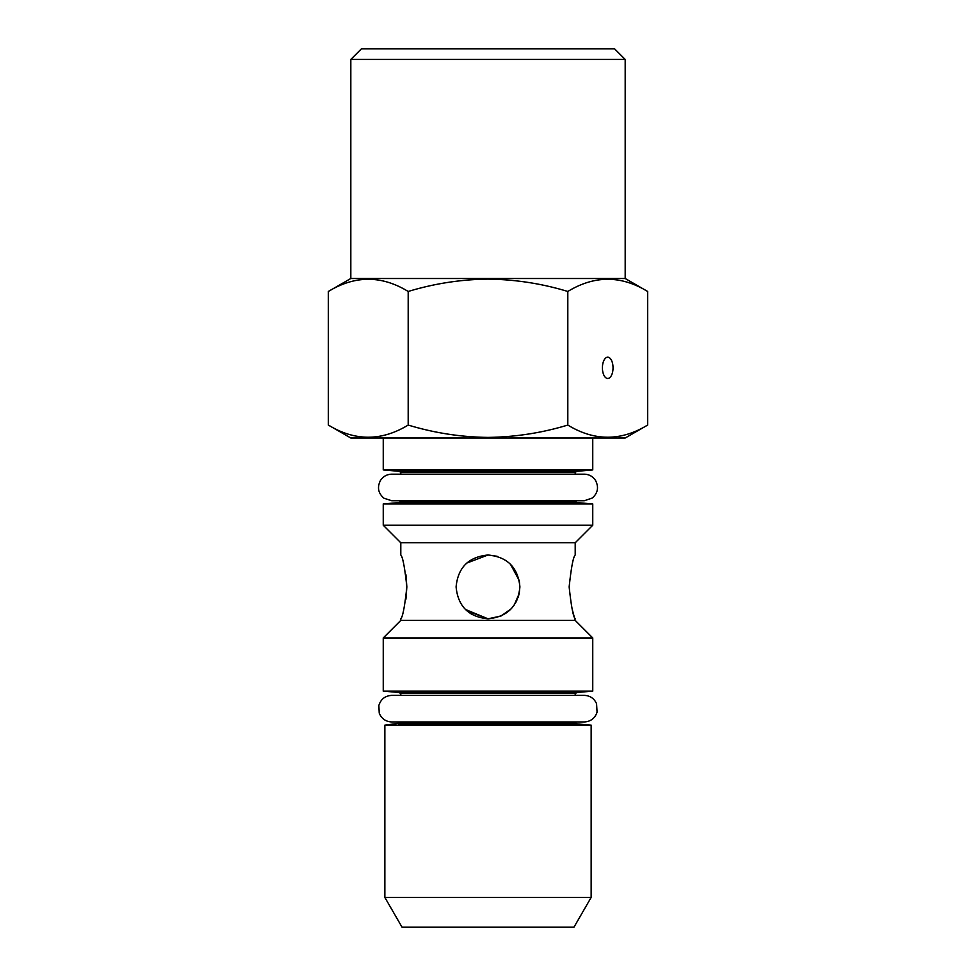 <?xml version="1.0" encoding="UTF-8"?>
<svg xmlns="http://www.w3.org/2000/svg" width="976" height="976" viewBox="0 0 976 976"><rect width="100%" height="100%" fill="white"/><g stroke="black" fill="none" stroke-linecap="round" stroke-linejoin="round"><path stroke-width="1.46" d="M575.206 721.959L575.206 723.033L400.794 723.033L384.849 725.144L384.849 897.42L591.151 897.42L591.151 725.144L384.849 725.144M591.151 897.42L573.961 927.2L402.039 927.2L384.849 897.42M592.749 438.017L592.749 469.92L577.487 471.262L398.513 471.262L400.794 472.177L575.206 472.177L575.206 474.177M592.749 469.92L383.251 469.92L383.251 438.017M647.637 425.06L625.189 438.017L350.811 438.017L328.363 425.06C354.91 441.274 381.506 441.274 408.188 425.06C434.357 432.978 460.965 437.102 488 437.407C515.377 437.041 541.985 432.917 567.812 425.06C594.36 441.274 620.968 441.274 647.637 425.06L647.637 291.47C621.09 275.244 594.494 275.244 567.812 291.47C541.985 283.601 515.377 279.478 488 279.112C460.965 279.429 434.357 283.54 408.188 291.47C381.64 275.244 355.032 275.244 328.363 291.47L328.363 425.06M625.189 59.438L350.811 59.438L361.449 48.8L614.551 48.8L625.189 59.438L625.189 278.502L350.811 278.502L328.363 291.47M602.412 367.83A10.638 5.319 90 0 0 607.731 378.468A10.638 5.319 90 0 0 613.038 367.83A10.638 5.319 90 0 0 607.731 357.192A10.638 5.319 90 0 0 602.412 367.83M497.467 556.43L488 555.002L496.772 556.222M514.181 605.132L519.208 593.53L519.903 586.905C518.012 567.495 507.386 556.857 488 555.002C468.578 556.893 457.939 567.532 456.097 586.905C457.976 606.291 468.602 616.93 488 618.808L500.981 616.039L511.265 608.731M519.208 593.53L518.036 597.666M516.804 600.606L515.218 603.534M569.154 586.905C571.228 606.303 573.254 616.942 575.206 618.808C573.241 616.917 571.228 606.279 569.154 586.905C571.228 567.495 573.241 556.869 575.206 555.002C573.241 556.881 571.228 567.52 569.154 586.905C571.228 567.495 573.241 556.869 575.206 555.002C573.241 556.881 571.228 567.52 569.154 586.905M400.794 618.808L400.794 620.394L575.206 620.394L572.253 609.524M466.626 610.586L471.701 614.319M466.796 610.732L488 618.808C507.41 616.917 518.036 606.279 519.903 586.905L519.208 580.269M405.943 574.779L406.846 586.905C404.772 567.495 402.759 556.869 400.794 555.002C402.759 556.881 404.772 567.52 406.846 586.905C404.772 606.303 402.746 616.942 400.794 618.808C402.759 616.917 404.772 606.279 406.846 586.905L405.918 599.166M488 618.808L465.43 609.451M575.206 542.766L400.794 542.766L383.251 525.222L592.749 525.222L575.206 542.766L575.206 555.002M510.485 564.274L519.269 580.586M575.206 620.394L592.749 637.95L383.251 637.95L383.251 691.118L592.749 691.118L577.487 692.448L398.513 692.448L400.794 693.363L575.206 693.363L575.206 695.376M575.206 500.761L575.206 501.701L400.794 501.701L398.513 502.616L383.251 503.958L383.251 525.222M575.206 501.701L577.487 502.616L592.749 503.958L383.251 503.958M488 555.002L466.784 563.067M408.188 291.47L408.188 425.06M567.812 291.47L567.812 425.06M575.206 723.033L577.487 723.948L398.513 723.948M577.487 502.616L398.513 502.616M577.487 723.948L591.151 725.144M391.754 721.959L584.246 721.959C590.712 721.569 594.982 718.299 597.068 712.163L596.568 703.696C594.152 698.413 590.041 695.644 584.246 695.376L391.754 695.376C385.154 695.79 380.847 699.145 378.859 705.465L379.213 713.053C381.506 718.678 385.691 721.642 391.754 721.959L400.794 721.959L400.794 723.033M625.189 278.502L647.637 291.47M391.754 500.761L584.246 500.761L592.334 498.016C597.849 493.026 598.935 487.219 595.604 480.582C592.932 476.459 589.15 474.324 584.246 474.177L391.754 474.177C386.85 474.324 383.068 476.459 380.396 480.582C377.029 487.353 378.2 493.234 383.91 498.199L391.754 500.761L400.794 500.761L400.794 501.701M592.749 637.95L592.749 691.118M592.749 503.958L592.749 525.222M400.794 693.363L400.794 695.376M398.513 692.448L383.251 691.118M577.487 692.448L575.206 693.363M400.794 620.394L383.251 637.95M400.794 542.766L400.794 555.002M350.811 59.438L350.811 278.502M398.513 471.262L383.251 469.92M577.487 471.262L575.206 472.177M400.794 472.177L400.794 474.177"/></g></svg>
